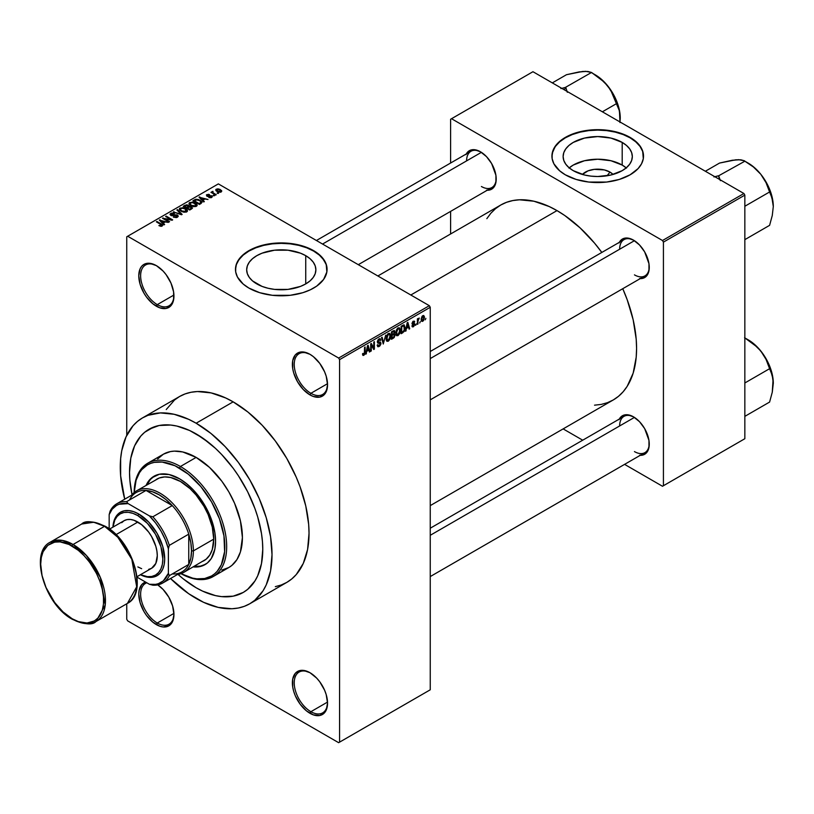 <?xml version="1.0" encoding="UTF-8"?>
<svg xmlns="http://www.w3.org/2000/svg" width="814" height="814" viewBox="0 0 814 814"><rect width="100%" height="100%" fill="white"/><g stroke="black" fill="none" stroke-linecap="round" stroke-linejoin="round"><path stroke-width="1.22" d="M310.429 354.578A23.555 13.604 -120 0 0 294.23 364.723A23.555 13.604 -120 0 0 310.887 393.304L309.961 394.902A24.858 14.357 60 0 1 292.379 364.458A24.858 14.357 60 0 1 309.961 354.304L303.235 351.963L300.193 352.086L295.34 354.884L292.714 360.694L292.714 368.61L293.712 372.995L297.527 381.786L303.235 389.479L309.961 394.902L313.39 396.499L319.729 397.12L324.572 394.322L326.2 391.748L327.543 384.757L326.2 376.21L324.572 371.764L319.729 363.37L313.39 356.674L309.961 354.304A24.858 14.357 60 0 1 327.543 384.757A24.858 14.357 60 0 1 309.961 394.902L310.887 393.304A23.555 13.604 60 0 1 295.492 372.547A23.555 13.604 60 0 1 299.104 353.673A23.555 13.604 60 0 1 310.429 354.578M310.429 672.975A23.555 13.604 -120 0 0 294.23 683.109A23.555 13.604 -120 0 0 310.887 711.701L309.961 713.298A24.858 14.357 60 0 1 292.379 682.844A24.858 14.357 60 0 1 309.961 672.7L303.235 670.36L300.193 670.482L295.34 673.28L292.714 679.08L292.714 687.006L293.712 691.391L295.34 695.838L300.193 704.242L306.532 710.927L313.39 714.885L319.729 715.516L324.572 712.718L326.2 710.144L327.543 703.154L326.2 694.607L324.572 690.16L319.729 681.756L316.687 678.123L309.961 672.7A24.858 14.357 60 0 1 327.543 703.154A24.858 14.357 60 0 1 309.961 713.298L310.887 711.701A23.555 13.604 60 0 1 295.492 690.944A23.555 13.604 60 0 1 299.104 672.069A23.555 13.604 60 0 1 310.429 672.975M146.815 582.783A23.555 13.604 -120 0 0 141.585 601.129A23.555 13.604 -120 0 0 157.285 623.015L156.359 624.623A24.858 14.357 60 0 1 139.733 601.302A24.858 14.357 60 0 1 145.574 582.061L141.748 584.605L139.123 590.404L138.777 594.169L140.12 602.716L143.925 611.497L146.591 615.557L152.93 622.252L159.788 626.21L163.085 626.963L168.793 625.854L172.599 621.469L173.942 614.468L172.599 605.931L168.793 597.14L163.085 589.448L157.753 584.89A24.858 14.357 60 0 1 173.942 614.468A24.858 14.357 60 0 1 156.359 624.623L157.285 623.015A23.555 13.604 60 0 1 141.901 602.258A23.555 13.604 60 0 1 145.513 583.384A23.555 13.604 60 0 1 146.815 582.783M156.827 265.903A23.555 13.604 -120 0 0 140.629 276.038A23.555 13.604 -120 0 0 157.285 304.619L156.359 306.227A24.858 14.357 60 0 1 138.777 275.773A24.858 14.357 60 0 1 156.359 265.629L149.634 263.288L143.925 264.397L141.748 266.209L140.12 268.783L138.777 275.773L140.12 284.32L143.925 293.101L146.591 297.171L152.93 303.856L159.788 307.814L166.127 308.445L170.981 305.647L172.599 303.073L173.606 299.837L173.606 291.921L170.981 283.089L166.127 274.684L163.085 271.052L156.359 265.629A24.858 14.357 60 0 1 173.942 296.072A24.858 14.357 60 0 1 156.359 306.227L157.285 304.619A23.555 13.604 60 0 1 141.901 283.872A23.555 13.604 60 0 1 145.513 264.998A23.555 13.604 60 0 1 156.827 265.903M610.012 172.1L607.02 175.783L610.012 172.1L613.044 174.45A17.379 10.033 180 0 0 610.012 172.1A17.379 10.033 180 0 0 582.407 174.45L588.064 170.848L594.332 169.353L604.375 169.923L610.012 172.1M626.22 167.867A34.595 19.974 0 0 0 622.191 165.069L622.191 142.419A34.595 19.974 180 0 1 632.325 156.542A34.595 19.974 180 0 1 610.958 175A34.595 19.974 180 0 1 573.26 170.665L568.955 167.643L565.761 164.184L563.787 160.439L563.125 156.542L563.787 152.645L565.761 148.901L568.955 145.441L573.26 142.419L584.483 138.085L597.72 136.569L610.958 138.085L622.191 142.419L626.485 145.441L629.69 148.901L631.654 152.645L632.325 156.542L631.654 160.439L629.69 164.184L626.485 167.643L622.191 170.665L610.958 175L597.72 176.516L590.974 176.129L584.483 175L573.26 170.665A34.595 19.974 180 0 1 563.125 156.542A34.595 19.974 180 0 1 584.483 138.085A34.595 19.974 180 0 1 622.191 142.419L622.191 165.069A34.595 19.974 0 0 0 569.22 167.867M643.518 156.329A45.798 26.445 0 0 0 630.107 137.841L630.107 137.413A45.798 26.445 180 0 1 643.518 156.115A45.798 26.445 180 0 1 615.252 180.545A45.798 26.445 180 0 1 565.333 174.807L576.129 179.436L588.787 182.051L606.654 182.051L619.312 179.436L630.107 174.807L638.115 168.579L641.554 163.787L643.304 158.71L642.643 150.956L640.038 145.991L633.129 139.336L623.168 134.127L615.252 131.685L606.654 130.179L597.72 129.67L588.787 130.179L576.129 132.794L565.333 137.413L559.645 141.422L555.413 145.991L552.146 153.52L552.146 158.71L553.896 163.787L559.645 170.808L565.333 174.807A45.798 26.445 180 0 1 551.923 156.115A45.798 26.445 180 0 1 580.199 131.685A45.798 26.445 180 0 1 630.107 137.413L630.107 137.841A45.798 26.445 0 0 0 580.372 132.072A45.798 26.445 0 0 0 551.923 156.329M256.807 283.913A34.595 19.974 180 0 1 246.673 269.79A34.595 19.974 180 0 1 268.03 251.343A34.595 19.974 180 0 1 305.738 255.667L305.738 283.913L300.498 286.406L288.024 289.387L274.522 289.387L268.03 288.248L262.057 286.406L252.503 280.891L249.308 277.442L247.344 273.687L246.673 269.79L247.344 265.893L249.308 262.149L252.503 258.699L256.807 255.667L262.057 253.185L274.522 250.203L288.024 250.203L300.498 253.185L305.738 255.667L310.042 258.699L313.237 262.149L315.211 265.893L315.873 269.79L315.211 273.687L313.237 277.442L310.042 280.891L305.738 283.913L305.738 255.667A34.595 19.974 180 0 1 315.873 269.79A34.595 19.974 180 0 1 294.515 288.248A34.595 19.974 180 0 1 256.807 283.913M327.075 269.576A45.798 26.445 0 0 0 313.655 251.099L313.655 250.671A45.798 26.445 180 0 1 327.075 269.363A45.798 26.445 180 0 1 298.799 293.793A45.798 26.445 180 0 1 248.891 288.064L259.686 292.684L272.344 295.299L290.211 295.299L302.869 292.684L310.327 289.804L316.677 286.141L323.585 279.487L326.852 271.957L326.19 264.204L321.662 256.898L316.677 252.594L310.327 248.921L302.869 246.042L290.211 243.427L281.278 242.928L272.344 243.427L259.686 246.042L252.218 248.921L243.193 254.68L237.444 261.691L235.694 266.778L235.694 271.957L237.444 277.045L243.193 284.055L248.891 288.064A45.798 26.445 180 0 1 235.48 269.363A45.798 26.445 180 0 1 263.746 244.933A45.798 26.445 180 0 1 313.655 250.671L313.655 251.099A45.798 26.445 0 0 0 263.919 245.319A45.798 26.445 0 0 0 235.48 269.576M430.25 351.495L623.992 239.642A20.94 12.088 60 0 1 634.004 240.425A20.94 12.088 -120 0 0 619.647 249.226M619.301 242.348A22.243 12.841 60 0 1 633.536 240.15L627.513 238.054L624.796 238.166L622.405 239.041L618.996 242.969M316.412 240.506L470.95 151.282A20.94 12.088 60 0 1 480.962 152.065A20.94 12.088 -120 0 0 466.605 160.867M466.259 153.988A22.243 12.841 60 0 1 480.484 151.791L474.47 149.695L471.754 149.807L469.363 150.682L465.954 154.609M430.25 528.215L623.992 416.361A20.94 12.088 60 0 1 634.004 417.144A20.94 12.088 -120 0 0 619.647 425.946M619.301 419.068A22.243 12.841 60 0 1 633.536 416.86L627.513 414.774L624.796 414.875L622.405 415.761L618.996 419.688M173.921 295.024L157.285 304.619L173.921 295.024M173.921 613.41L157.285 623.015L173.921 613.41M327.513 702.095L310.887 711.701L327.513 702.095M327.513 383.699L310.887 393.304L327.513 383.699M275.315 586.65L281.298 584.981L286.813 582.386A107.306 61.956 -120 0 0 303.256 496.408A107.306 61.956 -120 0 0 233.16 401.851L196.143 423.219A107.306 61.956 60 0 1 266.249 517.775A107.306 61.956 60 0 1 249.796 603.754A107.306 61.956 60 0 1 196.143 598.443A107.306 61.956 60 0 1 170.533 578.51L188.716 593.732L203.581 602.319L218.172 607.386L231.919 608.75L238.299 608.017L244.281 606.349L249.796 603.754L254.802 600.274L263.064 590.761L266.249 584.828L270.563 570.889L272.018 554.639L270.563 536.701L266.249 517.775L259.239 498.575L249.796 479.853L238.299 462.321L225.183 446.652L210.948 433.445L196.143 423.219L233.16 401.851L225.722 397.975L211.131 392.908L197.395 391.544L191.005 392.277L185.022 393.945L179.507 396.54L174.511 400.02L166.249 409.534M377.859 275.977L500.742 205.026A112.535 64.978 -120 0 1 557.01 210.602L564.814 215.547L580.107 227.9L594.525 243.111L601.831 252.442A112.535 64.978 -120 0 0 557.01 210.602L410.816 295.004L557.01 210.602L549.206 206.542L533.913 201.221L519.495 199.796L512.8 200.57L506.532 202.32L500.742 205.026L495.502 208.689L490.842 213.237L486.833 218.661M594.525 405.179L601.22 404.416L607.488 402.665L613.278 399.949A112.535 64.978 -120 0 0 622.761 288.705L627.187 299.694L633.16 319.78L636.202 339.204L636.589 348.433L636.202 357.214L633.16 373.127L627.187 386.324L623.178 391.738L618.518 396.296L613.278 399.949L430.25 505.616M196.143 587.759A94.221 54.396 60 0 1 178.052 574.419L183.15 578.774L178.052 574.419A94.221 54.396 60 0 0 196.143 587.759L183.15 578.774L196.143 587.759L202.676 591.157L196.143 587.759A94.221 54.396 60 0 0 243.254 592.429L233.16 596.163L221.642 596.621L215.486 595.614L202.676 591.157L215.486 595.614L221.642 596.621L233.16 596.163L243.254 592.429A94.221 54.396 60 0 1 196.143 587.759M132.031 494.698A94.221 54.396 60 0 1 149.043 429.243A94.221 54.396 60 0 1 196.143 433.903A94.221 54.396 60 0 1 257.702 516.931A94.221 54.396 60 0 1 243.254 592.429L247.649 589.367L243.254 592.429A94.221 54.396 60 0 0 257.702 516.931A94.221 54.396 60 0 0 196.143 433.903L209.147 442.887L215.486 448.382L221.642 454.477L233.16 468.233L238.41 475.763L247.649 491.758L254.904 508.485L257.702 516.931L261.487 533.546L262.444 541.564L262.769 549.297L261.487 563.563L257.702 575.803L254.904 581.013L247.649 589.367L254.904 581.013L257.702 575.803L261.487 563.563L262.769 549.297L262.444 541.564L261.487 533.546L257.702 516.931L254.904 508.485L247.649 491.758L238.41 475.763L233.16 468.233L221.642 454.477L215.486 448.382L202.676 438.044L189.621 430.504L196.143 433.903A94.221 54.396 60 0 0 149.043 429.243L159.137 425.498L170.655 425.04L176.811 426.048L189.621 430.504L176.811 426.048L170.655 425.04L159.137 425.498L153.887 426.963L144.648 432.295L149.043 429.243A94.221 54.396 60 0 0 132.031 494.698L129.853 480.097L129.528 472.364L130.81 458.099L134.595 445.858L140.751 436.111L144.648 432.295L140.751 436.111L134.595 445.858L130.81 458.099L129.528 472.364L129.853 480.097L132.031 494.698M430.25 689.794L430.25 307.295L339.57 359.646L339.57 742.144L430.25 689.794L338.644 742.683L127.676 620.879L126.75 619.281L126.75 603.784L126.75 619.281L127.676 620.879L338.644 742.683L430.25 689.794L430.25 307.295L429.324 305.688L338.644 358.048L127.676 236.243L218.356 183.893L429.324 305.688L430.25 307.295L339.57 359.646L339.57 742.144L430.25 689.794M420.319 321.571L419.729 322.985L420.319 321.571M417.969 321.184L417.969 324.003L417.379 324.338L417.379 318.905L417.969 318.559L417.969 319.434L419.23 318.03L417.969 321.184L419.23 318.03L417.969 319.434L417.969 318.559L417.379 318.905L417.379 324.338L417.969 324.003L417.379 323.657L417.969 324.003L417.969 321.184L417.379 320.838L417.969 321.184M416.28 323.901L415.689 325.315L416.28 323.901M414.764 324.186L413.258 323.311L414.764 324.186L414.682 324.908L413.634 326.567L412.311 326.852L411.904 325.844L413.39 325.966L414.184 324.664L412.098 324.033L412.8 321.54L414.458 321.154L414.682 321.917L413.339 321.906L412.596 323.138L414.377 323.199L414.764 324.186L412.586 323.016L413.339 321.906L414.682 321.917L413.319 321.143L411.996 323.463L414.184 324.664L413.39 325.966L411.904 325.844L413.349 326.77L411.925 325.946L413.349 326.77L414.764 324.186L413.441 323.28M406.562 328.357L405.433 331.237L407.224 322.72L407.845 322.364L409.717 328.764L409.106 329.121L408.597 327.177L406.562 328.357L408.597 327.177L409.106 329.121L409.717 328.764L407.845 322.364L407.224 322.72L405.433 331.237L406.054 330.881L406.094 328.083L406.562 328.357M396.337 335.409L398.026 335.612L395.869 334.361L398.026 335.612L396.652 335.704L395.889 334.442L396.367 329.985L397.893 328.022L399.542 327.92L400.295 330.148L399.867 333.099L398.026 335.612L399.715 333.496L400.305 330.464L399.379 327.808L398.036 327.93L395.757 333.18L396.693 335.734M386.66 340.995L388.359 341.188L386.202 339.947L388.359 341.188L386.976 341.29L386.212 340.018L386.691 335.572L388.075 333.699L389.865 333.506L390.608 335.419L390.191 338.685L388.359 341.188L390.038 339.072L390.628 336.05L389.703 333.394L388.359 333.516L386.08 338.766L387.026 341.32M363.838 354.477L363.125 353.337L362.535 353.775L362.881 355.372L363.807 355.362L362.596 354.67L363.807 355.362L362.881 355.372L362.535 353.775L363.125 353.337L363.532 354.558L364.377 353.825L364.55 347.364L365.14 347.018L364.926 353.856L363.807 355.362L365.14 352.096L365.14 347.018L364.55 347.364L364.469 353.551L363.838 354.477L362.535 354.009M366.849 351.272L365.73 354.161L367.521 345.645L368.142 345.289L370.014 351.679L369.403 352.035L368.895 350.101L366.849 351.272L368.895 350.101L369.403 352.035L370.014 351.679L368.142 345.289L367.521 345.645L365.73 354.161L366.341 353.805L366.392 351.007L366.849 351.272M371.276 344.973L371.276 350.956L370.696 351.292L370.696 343.813L371.316 343.457L373.799 348.016L373.799 342.022L374.389 341.677L374.389 349.155L373.758 349.521L371.276 344.973L373.758 349.521L374.389 349.155L374.389 341.677L373.799 342.022L373.799 348.016L371.316 343.457L370.696 343.813L370.696 351.292L371.276 350.956L370.696 350.61L371.276 350.956L371.276 344.973L370.696 344.627L371.276 344.973M379.171 345.624L377.757 344.688L377.167 345.126L377.788 346.703L379.121 346.53L380.952 343.294L379.09 342.216L380.952 343.294L380.83 344.21L379.843 345.97L377.961 346.774L377.167 345.126L377.757 344.688L378.134 345.706L379.171 345.624L380.362 343.508L377.767 343.06L377.34 341.727L378.032 339.794L379.731 338.655L380.789 340.12L380.199 340.557L379.894 339.692L379.029 339.774L377.961 341.992L380.453 342.114L380.952 343.294L380.057 342.033L378.113 342.267L379.029 339.774L380.199 340.557L380.789 340.12L380.24 338.746L379.009 338.909L377.34 341.931L377.808 343.091L380.362 343.65L379.171 345.624L378.184 345.736M385.694 335.154L383.262 344.037L381.522 337.566L382.132 337.21L383.516 343.009L385.694 335.154L383.516 343.009L382.132 337.21L381.522 337.566L383.262 344.037L385.694 335.154M395.085 335.012L394.21 337.535L391.463 339.296L391.463 331.817L394.485 330.576L394.912 331.939L394.281 333.648L395.085 335.012L394.281 333.648L394.912 331.705L394.434 330.545L391.463 331.817L391.463 339.296L393.294 338.248L392.531 337.81L393.294 338.248L395.085 335.012L393.203 333.923L395.085 335.012M405.097 327.655L404.182 331.481L401.139 333.709L401.139 326.231L404.11 324.908L405.097 327.655L403.724 324.878L401.139 326.231L401.139 333.709L402.869 332.712L402.106 332.285L402.869 332.712L405.097 327.655L404.477 327.299L405.097 327.655M424.44 317.491L423.585 320.574L421.723 321.347L421.174 318.956L422.028 316.392L423.565 315.496L424.369 316.595L424.44 317.491L422.802 315.669L421.164 319.434L422.802 321.306L421.235 320.401L422.802 321.306L424.44 317.491L423.799 317.114L424.44 317.491M425.875 318.366L425.284 319.78L425.875 318.366M126.75 236.782L126.75 435.348L126.75 236.782L127.676 236.243L338.644 358.048L339.57 359.646L338.644 358.048L429.324 305.688L218.356 183.893L126.75 236.782M218.61 193.366L217.094 193.172L218.61 193.366M214.57 195.696L213.054 195.502L214.57 195.696M204.334 201.597L202.91 200.193L204.945 199.013L208.008 199.481L199.033 197.181L203.714 201.953L204.334 201.597L202.91 200.193L204.945 199.013L208.008 199.481L199.033 197.181L203.714 201.953L204.334 201.597M193.691 206.675L196.846 205.952L196.439 203.826L192.715 202.076L189.275 202.818L188.98 203.724L189.845 205.016L193.691 206.675L196.398 206.278L197.1 204.731L195.36 203.052L189.764 202.442L188.97 203.551L190.893 205.718L193.691 206.675M184.025 212.251L187.169 211.538L186.762 209.412L183.038 207.662L179.609 208.404L179.365 209.534L180.179 210.592L184.025 212.251L186.732 211.864L187.423 210.317L185.684 208.638L180.087 208.028L179.304 209.137L181.217 211.304L184.025 212.251M177.493 217.196L178.307 216.127L176.933 214.815L172.293 215.364L171.103 214.804L171.51 213.848L173.942 213.909L174.043 213.319L171.591 213.085L170.045 214.143L171.571 215.72L176.984 215.466L177.36 216.076L176.638 216.809L173.351 217.063L176.251 217.623L178.307 216.168L177.442 215.059L171.449 215.089L171.51 213.848L174.45 213.512L170.737 213.421L170.014 214.367L170.838 215.415L176.872 215.405L176.78 216.728L173.351 217.063L177.493 217.196M164.632 224.522L163.207 223.117L165.242 221.937L168.305 222.405L159.33 220.106L164.011 224.878L164.632 224.522L163.207 223.117L165.242 221.937L168.305 222.405L159.33 220.106L164.011 224.878L164.632 224.522M162.179 226.038L161.345 224.023L161.345 224.735L161.345 224.023L156.949 221.479L156.949 222.161L156.949 221.479L156.359 221.825L161.589 224.939L161.447 226.302L161.447 225.59L158.883 225.61L161.548 226.282L162.556 224.959L156.949 221.479L156.359 221.825L161.701 225.102L158.883 225.61L160.796 226.312L162.698 225.366M169.566 221.673L164.387 218.681L172.68 219.882L166.198 216.137L165.618 216.483L170.808 219.475L162.505 218.274L168.976 222.019L169.566 221.673L164.387 218.681L172.049 220.248L172.68 219.882L166.198 216.137L165.618 216.483L170.808 219.475L162.505 218.274L168.976 222.019L169.566 221.673M182.133 214.418L177.503 209.615L176.882 209.971L181.054 214.174L173.331 212.027L181.553 214.754L182.133 214.418L177.503 209.615L176.882 209.971L181.054 214.174L173.331 212.027L182.133 214.418M189.082 206.38L188.36 205.23L188.36 207.336L188.36 205.23L185.104 205.22L185.104 206.095L185.104 205.22L183.282 206.278L189.754 210.022L192.328 208.343L191.473 206.837L189.082 206.38L188.543 205.352L186.721 204.792L183.282 206.278L189.754 210.022L192.44 207.997L191.473 206.837L189.102 206.186M201.15 203.439L201.862 201.77L198.565 199.542L195.798 199.237L192.949 200.692L199.43 204.436L202.055 202.371L200.112 200.264L195.655 199.277L192.949 200.692L199.43 204.436L201.15 203.439M211.721 197.436L211.62 195.736L211.62 197.497L211.62 195.736L208.842 195.665L208.842 196.408L208.842 195.665L207.906 196.5L207.326 195.777L207.326 196.388L207.509 195.014L209.524 194.627L206.817 194.638L206.827 196.174L206.817 194.638L206.827 196.174L211.152 196.143L211.08 197.7L211.08 197.029L208.771 197.395L211.721 197.436L212.332 196.581L211.62 195.736L207.448 195.838L207.509 195.014L209.524 194.627L208.537 194.312L206.369 194.984L207.478 196.428L211.243 196.205L210.989 197.08L208.771 197.395L209.463 197.649L211.233 197.66L212.342 196.642M216.249 194.719L212.963 192.694L212.973 191.371L212.037 191.646L212.291 192.44L210.948 192.338L215.659 195.065L216.249 194.719L212.963 192.704L212.973 191.371L212.159 191.544L212.291 192.44L210.948 192.338L215.659 195.065L216.249 194.719M221.174 191.982L220.329 189.591L220.329 190.323L220.329 189.591L216.29 189.163L216.29 190.964L216.29 189.163L217.094 191.514L221.174 191.982L221.642 190.71L219.902 189.367L217.857 188.828L215.944 189.428L215.985 190.659L218.478 192.124L220.706 192.175L221.764 191.158M450.6 119.251L450.6 163.034L450.6 119.251L532.956 71.713L743.915 193.508L662.494 240.517L451.526 118.722L662.494 240.517L663.42 242.124L663.42 485.724L744.841 438.715L744.841 195.116L663.42 242.124L663.42 485.724L662.494 486.263L624.582 464.367L662.494 486.263L744.841 438.715L662.494 486.263L744.841 438.715L744.841 195.116L743.915 193.508L744.841 195.116L663.42 242.124L662.494 240.517L743.915 193.508L532.956 71.713L450.6 119.251M450.6 211.386L450.6 233.974L450.6 211.386M582.702 440.191L563.135 428.897L582.702 440.191M639.55 455.28L644.657 454.293L648.066 450.366L648.962 447.476L648.962 440.394L644.657 428.602L639.55 421.723L633.536 416.86A22.243 12.841 60 0 1 633.536 416.87A22.243 12.841 60 0 1 649.257 444.108A22.243 12.841 60 0 1 640.242 455.331M486.507 190.211L491.615 189.214L493.569 187.596L495.919 182.397L495.919 175.315L491.615 163.533L486.507 156.644L480.484 151.791A22.243 12.841 60 0 1 480.494 151.791A22.243 12.841 60 0 1 496.214 179.029A22.243 12.841 60 0 1 487.199 190.252M639.55 278.561L644.657 277.574L648.066 273.646L648.962 270.757L648.962 263.675L644.657 251.882L639.55 245.004L633.536 240.15A22.243 12.841 60 0 1 649.257 267.389A22.243 12.841 60 0 1 640.242 278.612M649.257 266.839A20.94 12.088 60 0 1 644.922 275.905A20.94 12.088 60 0 1 634.452 274.867A20.94 12.088 -120 0 0 649.257 266.839M496.214 178.49A20.94 12.088 60 0 1 491.88 187.546A20.94 12.088 60 0 1 481.41 186.508A20.94 12.088 -120 0 0 496.214 178.49M649.257 443.559A20.94 12.088 60 0 1 644.922 452.625A20.94 12.088 60 0 1 634.452 451.587A20.94 12.088 -120 0 0 649.257 443.559M249.796 603.754L286.813 582.386L291.809 578.907L296.245 574.562L303.256 563.461L307.58 549.521L309.035 533.272L308.669 524.47L305.769 505.952L300.071 486.792L296.245 477.208L286.813 458.486L275.315 440.954L262.2 425.284L247.965 412.077L233.16 401.851A107.306 61.956 -120 0 0 179.507 396.54L142.501 417.908A107.306 61.956 60 0 1 196.143 423.219L188.716 419.352L174.125 414.275L160.378 412.912L148.016 415.313L142.501 417.908L137.495 421.387L133.058 425.732L126.048 436.833L121.734 450.773L120.645 458.648L120.645 475.824L124.725 499.175A107.306 61.956 60 0 1 142.501 417.908M327.533 384.208A23.555 13.604 60 0 1 322.659 394.464A23.555 13.604 60 0 1 310.887 393.304A23.555 13.604 -120 0 0 327.533 384.208M327.533 702.604A23.555 13.604 60 0 1 322.659 712.861A23.555 13.604 60 0 1 310.887 711.701A23.555 13.604 -120 0 0 327.533 702.604M173.931 613.929A23.555 13.604 60 0 1 169.068 624.185A23.555 13.604 60 0 1 157.285 623.015A23.555 13.604 -120 0 0 173.931 613.929M173.931 295.533A23.555 13.604 60 0 1 169.068 305.789A23.555 13.604 60 0 1 157.285 304.619A23.555 13.604 -120 0 0 173.931 295.533M327.075 269.79L326.19 264.631L323.585 259.676L319.353 255.108L313.655 251.099L306.715 247.812L298.799 245.36L290.211 243.854L281.278 243.355L272.344 243.854L263.746 245.36L255.83 247.812L248.891 251.099L243.193 255.108L238.96 259.676L236.355 264.631L235.48 269.79M643.518 156.542L642.643 151.384L640.038 146.418L635.805 141.85L630.107 137.841L623.168 134.554L615.252 132.112L606.654 130.606L597.72 130.098L588.787 130.606L580.199 132.112L572.283 134.554L565.333 137.841L559.645 141.85L555.413 146.418L552.808 151.384L551.923 156.542M626.485 168.091L622.191 165.069L610.958 160.734L597.72 159.218L584.483 160.734L573.26 165.069L568.955 168.091M161.589 224.939L161.447 225.59M159.951 220.736L159.951 219.749L159.951 220.736M163.207 224.054L163.207 223.117L163.207 224.054M162.647 222.558L161.314 221.154L161.314 222.13L160.358 220.289L160.358 221.154L160.358 220.289L164.286 221.612L164.286 222.487L164.286 221.612L162.647 222.558L162.647 223.484L162.647 222.558L160.358 220.289L164.286 221.612L162.647 222.558M163.126 218.64L163.126 217.918L163.126 218.64M170.808 219.994L170.808 219.475L170.808 219.994M166.198 216.819L166.198 216.137L166.198 216.819M164.387 219.363L164.387 218.681L164.387 219.363M173.86 217.307L173.86 216.677L173.86 217.307M176.78 217.511L176.78 216.728L176.78 217.511M176.872 215.405L176.78 216.728M170.737 215.354L170.737 213.421L170.737 215.354M171.449 215.089L171.51 213.848M173.657 215.69L173.657 215.079L173.657 215.69M175.01 215.293L175.01 214.682L175.01 215.293M177.442 217.226L177.442 215.059L177.442 217.226M173.942 212.23L173.942 211.671L173.942 212.23M177.503 210.602L177.503 209.615L177.503 210.602M180.087 210.521L180.087 208.028L180.087 210.521M185.684 209.361L185.684 208.638L185.684 209.361M187.423 211.172L187.423 210.317L187.423 211.172M181.817 210.979L180.25 209.3L180.85 208.465L183.364 208.262L185.073 208.964L185.968 211.426L185.968 212.179L185.968 211.426L181.817 210.979L181.817 211.62L180.25 209.269L181.715 208.17L184.686 208.76L186.538 210.47L184.941 211.742L181.817 210.979M191.473 209.025L191.473 206.837L191.473 209.025M186.559 207.499L184.625 206.38L184.625 207.061L185.653 205.789L187.871 205.627L188.217 207.407L188.217 206.461L186.559 208.17L184.625 206.38L186.548 205.382L187.871 205.627L188.217 206.461L186.559 207.499M189.591 209.239L187.312 207.936L187.312 208.608L188.482 207.265L190.883 207.173L191.361 209.086L191.361 208.119L190.832 209.391L190.832 208.526L189.591 209.92L189.591 209.239L187.312 207.936L189.316 206.898L190.883 207.173L191.361 208.119L189.591 209.239M187.871 205.627L188.217 206.461M189.764 204.935L189.764 202.442L189.764 204.935M195.36 203.775L195.36 203.052L195.36 203.775M197.1 205.586L197.1 204.731L197.1 205.586M191.494 205.393L189.927 203.714L190.517 202.879L193.03 202.686L196.215 205.016L195.635 206.593L195.635 205.85L191.494 205.393L191.494 206.034L189.927 203.683L191.717 202.554L194.363 203.174L196.205 204.884L194.617 206.156L191.494 205.393M194.607 200.62L194.607 199.745L194.607 200.62M195.655 200.02L195.655 199.277L195.655 200.02M200.112 200.977L200.112 200.264L200.112 200.977M200.855 201.648L200.315 203.917L200.315 203.042L199.257 203.663L194.302 200.793L197.212 199.756L200.264 201.089L200.855 201.648L199.257 204.334L199.257 203.663L194.302 200.793L194.302 201.475L194.302 200.793L196.306 199.776L199.511 200.6L200.855 201.648L201.099 203.469M199.654 197.812L199.654 196.825L199.654 197.812M202.91 201.139L202.91 200.193L202.91 201.139M202.35 199.644L201.017 198.229L201.017 199.206L200.061 197.364L200.061 198.229L200.061 197.364L203.988 198.697L203.988 199.562L203.988 198.697L202.35 199.644L202.35 200.57L202.35 199.644L200.061 197.364L203.988 198.697L202.35 199.644M211.152 196.143L211.08 197.029M206.817 194.638L206.817 196.164M207.326 195.777L207.509 195.014M213.644 195.838L213.644 195.157L213.644 195.838M211.538 192.684L211.538 192.002L211.538 192.684M212.291 193.111L212.291 192.44L212.291 193.111M212.159 191.544L212.291 192.44M212.963 192.694L212.963 192.053M213.807 193.997L213.807 193.315L213.807 193.997M217.684 193.508L217.684 192.826L217.684 193.508M216.29 189.163L215.71 189.977M217.684 191.178L216.951 189.56L219.78 189.957L220.513 191.585L220.513 192.236L220.513 191.585L217.684 191.178L217.684 191.819L216.626 190.089L217.674 189.357L219.78 189.957L220.838 191.168L219.8 191.778L217.684 191.178M216.626 191.219L216.951 189.56M186.548 211.966L186.548 210.602L185.968 211.426M190.883 207.173L191.361 208.119M364.55 351.76L365.14 352.096L364.55 351.76M362.881 355.372L363.807 355.362M369.18 351.2L370.014 351.679L369.18 351.2M368.132 349.664L368.895 350.101L368.132 349.664M367.053 350.285L367.45 345.981L368.691 349.338L366.595 350.02L368.691 349.338L367.877 346.225L367.053 350.285M372.537 347.283L373.799 348.016L372.537 347.283M373.178 348.453L374.389 349.155L373.178 348.453M379.121 346.53L377.177 345.411L379.121 346.53M378.866 342.277L380.362 343.65M377.35 342.185L378.897 343.081L377.35 342.185M378.856 339.011L380.789 340.12L378.856 339.011M379.029 339.774L380.199 340.557M377.391 341.31L377.92 341.615L377.391 341.31M377.34 341.829L378.154 342.297M379.039 342.236L378.113 342.267M382.6 341.575L383.282 341.972L382.6 341.575M382.895 342.653L383.516 343.009L382.895 342.653M389.998 335.694L390.628 336.05L389.998 335.694M388.186 333.628L389.784 334.819L388.827 334.218L387.362 335.429L387.026 340.089L388.349 340.323L386.101 338.105L386.67 338.441L388.359 334.391L387.718 334.015L389.784 334.819L390.038 336.365L388.349 340.323L386.151 339.713M393.284 330.769L394.912 331.705L393.284 330.769M393.081 330.891L394.068 331.461L392.053 332.356L392.053 334.585L391.463 334.249L394.281 333.648L394.332 332.173L393.783 333.526L392.053 334.585L391.463 332.01L393.081 331.766L392.328 331.329L394.332 332.173L394.068 331.461L394.332 332.173M393.223 334.788L392.053 335.46L392.053 338.085L392.053 335.46L391.463 335.124L393.223 334.788L392.46 334.351L394.495 335.358L393.915 336.915L392.053 338.085L391.463 337.749L392.053 338.085L394.373 336.151L394.424 334.849L393.223 334.788L394.495 335.358M399.674 330.108L400.305 330.464L399.674 330.108M398.036 328.805L399.46 329.243L398.27 328.693L396.886 330.118L396.693 334.513L398.026 334.737L395.777 332.529L396.347 332.855L398.036 328.805L397.385 328.429L399.46 329.243L399.715 330.789L398.026 334.737L395.828 334.127M404.263 324.979L403.724 324.878M403.612 325.834L401.729 326.77L401.729 332.499L401.729 326.77L401.139 326.424L403.612 325.834L402.727 325.315L403.897 325.905L404.273 329.945L402.788 331.888L401.139 332.163L403.266 331.573L404.273 329.945L404.355 326.587L402.808 325.274M408.882 328.276L409.717 328.764L408.882 328.276M407.834 326.74L408.597 327.177L407.834 326.74M406.756 327.36L407.153 323.056L408.394 326.414L406.298 327.106L408.394 326.414L407.58 323.3L406.756 327.36M412.383 326.902L413.349 326.77M413.39 325.966L412.495 325.407M412.016 323.097L414.031 324.257L412.016 323.097M411.996 323.463L413.451 324.287L411.996 323.453L412.332 324.308M414.682 321.917L413.319 321.143M413.339 321.906L414.092 322.354M417.379 319.088L417.969 319.434L417.379 319.088M418.304 318.467L419.057 318.905L418.304 318.467M417.379 319.607L418.07 320.004L417.379 319.607M421.815 321.398L422.802 321.306M423.809 315.578L422.802 315.669M422.781 316.463L421.754 318.762L422.537 320.624L423.667 319.271L423.667 316.687L422.781 316.463L423.85 317.877L422.822 320.523L421.194 318.773L421.754 319.088L422.781 316.463L422.232 316.137L423.412 316.412M422.822 320.523L421.184 319.983M388.349 340.323L389.875 337.932L389.784 334.819M398.026 334.737L399.542 332.356L399.46 329.243M129.528 499.959A45.798 26.445 60 0 1 146.021 490.435A45.798 26.445 60 0 1 172.253 505.586L165.842 499.481L159.137 494.8L152.432 491.748L146.021 490.435L172.253 505.586A45.798 26.445 60 0 1 188.746 534.147A45.798 26.445 60 0 1 191.524 550.895L190.822 542.755L188.746 534.147L188.746 564.438L190.822 558.231L191.524 550.895L193.376 550.895A47.11 27.198 -120 0 0 169.098 499.857A47.11 27.198 -120 0 0 131.654 495.187A47.11 27.198 60 0 1 136.508 490.873A47.11 27.198 60 0 1 172.812 503.49A47.11 27.198 60 0 1 193.376 550.895L213.726 539.143L193.376 550.895A47.11 27.198 60 0 1 183.618 572.466A47.11 27.198 60 0 1 177.452 574.511A47.11 27.198 -120 0 0 193.376 550.895L191.524 550.895A45.798 26.445 60 0 1 188.746 564.438A45.798 26.445 60 0 1 172.253 573.962M162.607 583.078A45.798 26.445 60 0 1 152.828 585.185L149.41 584.279L152.828 585.185A45.798 26.445 -120 0 0 169.312 575.661A45.798 26.445 60 0 1 162.607 583.078L182.041 571.866A45.798 26.445 -120 0 0 188.746 564.438L169.312 575.661L168.386 573.321A44.495 25.692 60 0 1 149.41 584.279L137.067 577.157L149.41 584.279L155.627 584.36L158.445 583.658L163.339 580.84L168.386 573.321L168.386 548.768L169.312 545.37L188.746 534.147L188.746 564.438L169.312 575.661L168.386 573.321L168.386 548.768L165.354 539.845L161.03 531.104L155.627 522.995L149.41 515.903L128.154 503.622L126.587 501.658A45.798 26.445 -120 0 0 110.094 511.172L109.168 514.58L109.168 528.835L109.168 514.58A44.495 25.692 60 0 1 128.154 503.622L126.587 501.658L146.021 490.435L172.253 505.586L152.828 516.798L149.41 515.903L128.154 503.622L119.119 504.242L116.534 505.423L112.21 509.157L109.168 514.58L110.094 511.172A45.798 26.445 60 0 1 116.809 503.754A45.798 26.445 60 0 1 126.587 501.658L146.021 490.435A45.798 26.445 -120 0 0 136.233 492.531L116.809 503.754M188.746 534.147A45.798 26.445 -120 0 0 172.253 505.586L152.828 516.798A45.798 26.445 60 0 1 169.312 545.37L188.746 534.147M169.312 545.37A45.798 26.445 -120 0 0 152.828 516.798L149.41 515.903A44.495 25.692 60 0 1 168.386 548.768L169.312 545.37M154.446 475.987A51.038 29.467 -120 0 0 147.049 484.778L150.417 479.436L154.904 475.712M146.123 485.317A51.038 29.467 60 0 1 153.978 476.251A51.038 29.467 60 0 1 179.497 478.774L186.528 483.638L193.305 489.926L202.381 501.455L207.387 510.113L211.314 519.179L214.886 532.753L215.578 541.279L214.886 549.012L211.314 558.465L207.387 562.983L202.381 565.872L193.233 566.91A51.038 29.467 60 0 0 205.006 564.641L205.006 564.641A51.038 29.467 60 0 0 212.83 523.748A51.038 29.467 60 0 0 179.497 478.774L169.017 474.521L159.442 474.226L151.597 477.91L146.123 485.317M180.423 466.493L179.497 468.091A64.123 37.017 60 0 1 224.827 545.736A64.123 37.017 60 0 1 181.034 573.656A65.425 37.78 -120 0 0 226.679 546.286A65.425 37.78 -120 0 0 180.423 466.493A65.425 37.78 60 0 1 223.158 524.145A65.425 37.78 60 0 1 213.136 576.577A65.425 37.78 60 0 1 181.003 573.667L192.653 578.144L196.846 578.835L204.68 578.52L211.548 575.976L214.54 573.89L217.196 571.296L221.377 564.662L224.613 551.627L223.962 535.907L219.475 518.854L211.548 501.933L200.865 486.619L188.339 474.206L175.051 465.781L162.139 462.057L154.304 462.372L150.732 463.37L147.436 464.916L141.799 469.597L139.509 472.68L136.111 480.199L134.178 492.511A65.425 37.78 60 0 1 147.7 463.247A65.425 37.78 60 0 1 180.423 466.493L196.143 457.407L180.423 466.493A65.425 37.78 -120 0 0 134.157 492.531A64.123 37.017 60 0 1 179.497 468.091L180.423 466.493M213.136 576.577L228.866 567.49A65.425 37.78 -120 0 0 238.889 515.069A65.425 37.78 -120 0 0 196.143 457.407L209.574 467.46L221.856 481.247L228.866 491.941L234.615 503.357L240.425 520.889L242.409 537.545L240.425 551.902L236.945 559.574L231.909 565.374L228.866 567.49L221.856 570.085M154.67 480.647L156.868 479.12A47.11 27.198 60 0 1 180.423 481.45A47.11 27.198 60 0 1 211.192 522.964A47.11 27.198 60 0 1 203.968 560.714L201.546 561.843M157.682 458.943L163.431 454.171L170.441 451.577L174.338 451.129L182.723 451.953L196.143 457.407A65.425 37.78 -120 0 0 163.431 454.171L147.7 463.247M205.464 564.367A51.038 29.467 -120 0 1 194.159 566.371L200.468 566.137L205.932 564.112M136.508 490.873L159.29 477.981L164.713 476.923L170.747 477.523L180.423 481.45L190.089 488.685L196.123 495.054L203.968 506.318L208.119 514.529L212.291 527.146L213.726 539.143L212.291 549.481L209.798 555.006L206.166 559.177L183.618 572.466M634.432 417.409L430.25 535.297L634.432 417.409M757.305 347.151L760.785 350.976A35.399 20.442 -120 0 0 748.269 339.876L744.861 337.912L753.438 343.732L760.785 350.976L766.025 359.361L769.596 368.691L744.841 382.977L769.596 368.691L772.272 375.468L773.3 383.241L772.272 392.216L769.596 402.065L744.841 416.361L769.596 402.065L772.272 392.216L773.086 379.344L771.397 371.072L768.131 362.657L763.501 354.65L757.844 347.609L751.536 342.012L744.861 337.922L757.305 347.151M773.3 383.486L773.3 383.241A35.399 20.442 -120 0 0 760.785 350.976L766.025 359.361L771.092 372.1L773.035 379.161L773.3 383.241A35.399 20.442 -120 0 1 773.3 383.384M634.432 240.69L430.25 358.577L634.432 240.69M757.305 170.431L760.785 174.257A35.399 20.442 -120 0 0 748.269 163.156L744.861 161.192L754.741 167.888L760.785 174.257L766.025 182.641L769.596 191.972L744.841 206.257L769.596 191.972L772.272 198.748L773.3 206.522L772.272 215.496L769.596 225.346L744.841 239.642L769.596 225.346L772.272 215.496L773.3 206.522L771.397 194.363L768.131 185.938L760.785 174.257L766.025 182.641L771.092 195.38L773.035 202.442L773.3 206.522A35.399 20.442 -120 0 0 760.785 174.257L753.438 167.012L757.305 170.431M749.277 163.96L744.861 161.203L749.277 163.96M720.38 180.657L718.66 175.783L744.861 161.203L718.66 175.783L713.949 176.933L718.355 175.814A40.639 23.464 60 0 1 718.955 176.16A40.639 23.464 -120 0 0 718.355 175.814L720.38 180.657M738.685 159.829L732.274 160.246L719.535 163.065L705.362 171.245L719.535 163.065L735.754 159.809L740.994 159.839L744.566 160.826L738.644 159.676L733.027 160.338M322.548 244.047L481.389 152.34L322.548 244.047M565.313 87.454L560.907 88.573L565.313 87.454A40.639 23.464 60 0 1 565.618 87.627A40.639 23.464 -120 0 0 565.313 87.454L591.524 72.466L604.263 82.072L610.632 89.978L619.23 110.389L620.258 118.162L619.983 122.568L619.403 110.185L615.089 97.578L607.743 85.897L601.699 79.528L595.227 74.807A35.399 20.442 -120 0 1 607.743 85.897L612.983 94.292L616.554 103.612L602.38 111.793L616.554 103.612L619.23 110.389L620.258 118.162A35.399 20.442 -120 0 0 607.743 85.897L600.396 78.653L591.524 72.466L565.313 87.454M564.336 89.835L565.618 87.627L564.336 89.835M567.338 92.297L565.913 87.8A40.639 23.464 -120 0 0 565.618 87.627A40.639 23.464 60 0 1 565.913 87.8L567.338 92.297M585.642 71.469L579.232 71.897L566.493 74.705L552.319 82.886L566.493 74.705L582.712 71.449L587.952 71.479L591.524 72.466L585.602 71.317L579.985 71.978M95.981 621.54L105.23 604.965L100.356 577.452L86.376 555.463L73.087 544.485A1.313 0.753 120 0 0 72.161 546.092C81.359 549.938 103.195 573.443 103.622 600.579C103.195 627.218 81.359 625.518 72.161 618.742A1.313 0.753 120 0 0 72.436 619.342A1.313 0.753 -60 0 1 72.161 618.742L78.297 621.591L86.986 623.015L94.404 620.95L98.321 617.704L102.269 610.337L103.47 604.049L103.47 596.927L102.269 589.255L99.908 581.308L96.479 573.412L89.642 562.301L84.198 555.799L78.297 550.325L69.078 544.485L60.124 541.9L54.68 542.124L47.843 545.329L43.091 551.729L41.3 557.519L40.7 564.255L42.053 575.579L46.001 587.494L54.68 602.533L63.024 611.904L72.161 618.742C62.953 614.885 41.127 591.391 40.7 564.255C41.127 537.616 62.953 539.316 72.161 546.092A1.313 0.753 -60 0 1 73.087 544.485A45.798 26.445 60 0 1 103.002 584.849A45.798 26.445 60 0 1 95.981 621.54A45.798 26.445 60 0 1 73.087 619.281A1.313 0.753 -60 0 1 72.436 619.342C84.554 624.552 92.409 625.284 95.981 621.54L127.442 603.378A45.798 26.445 -120 0 0 134.463 566.686A45.798 26.445 -120 0 0 104.548 526.322L117.837 537.291L131.817 559.289L136.691 586.802L127.442 603.378C148.718 593.091 132.723 540.598 105.199 526.261A1.313 0.753 120 0 0 104.548 526.322L73.087 544.485L104.548 526.322A45.798 26.445 -120 0 0 81.644 524.053L93.752 522.232L104.548 526.322A1.313 0.753 -60 0 1 105.199 526.261A1.313 0.753 -60 0 1 105.474 526.861M138.777 514.031L137.851 515.638A35.328 20.401 60 0 1 162.8 557.366A35.328 20.401 60 0 1 140.486 574.694L147.415 576.658L151.74 576.485L155.525 575.081L158.628 572.507L160.938 568.854L162.362 564.265L162.841 558.913L160.938 546.774L155.525 534.289L147.415 523.351L137.851 515.638L138.777 514.031L148.697 522.039L157.102 533.374L162.719 546.326L164.693 558.913L164.194 564.458L162.719 569.22L160.317 573.005L157.102 575.681L153.174 577.136L148.697 577.319L140.405 574.745A36.64 21.154 -120 0 0 164.672 557.966A36.64 21.154 -120 0 0 138.777 514.031A36.64 21.154 -120 0 0 112.922 527.146L114.845 518.681L117.236 514.896L120.462 512.22L124.389 510.765L128.866 510.592L133.73 511.691L138.777 514.031M148.647 569.373L151.597 568.284A27.483 15.863 -120 0 0 155.81 546.265A27.483 15.863 -120 0 0 137.851 522.049L116.015 534.656L137.851 522.049A27.483 15.863 -120 0 0 124.115 520.685L121.703 522.69M72.436 619.342C44.912 605.006 28.907 552.503 50.183 542.216A45.798 26.445 60 0 1 73.087 544.485L62.291 540.394L50.183 542.216L81.644 524.053C85.124 520.309 92.969 521.041 105.199 526.261M136.925 581.349L136.325 573.911L133.211 562.077L127.717 550.335L122.945 543.07M120.299 539.713L114.601 533.689L108.557 528.815M113.014 527.096L114.774 520.126L117.084 516.463L120.187 513.888L123.972 512.484L128.297 512.311L132.977 513.38L137.851 515.638A35.328 20.401 60 0 0 113.014 527.096M137.851 566.92L141.646 568.681M137.017 576.699L151.597 568.284L155.81 563.441L157.285 555.708L156.909 551.109L155.81 546.265L151.597 536.558L148.647 532.061L141.646 524.674L134.066 520.288L130.423 519.464L127.055 519.597L124.115 520.685L109.544 529.1M647.761 274.267L430.25 399.847M494.719 185.918L358.282 264.682M647.761 450.987L430.25 576.566M161.711 225.203L161.711 226.241M177.36 216.036L177.36 217.267M170.981 214.489L170.981 215.496M180.25 209.3L180.25 210.653M188.339 206.176L188.339 207.336M191.463 207.845L191.463 209.035M189.927 203.714L189.927 205.077M196.215 205.016L196.215 206.38M211.467 196.571L211.467 197.568M207.092 195.482L207.092 196.306M212.769 192.348L212.769 193.396M220.838 191.117L220.838 192.135M378.174 345.726L377.167 345.146M379.843 339.652L378.805 339.051M394.18 334.544L393.152 333.954M399.053 328.734L397.863 328.042M412.779 326.048L412.138 325.681M413.868 321.825L413.024 321.337M423.392 316.402L422.497 315.883M744.566 337.739L748.269 339.876M744.566 161.019L748.269 163.156M591.524 72.67L595.227 74.807"/></g></svg>
